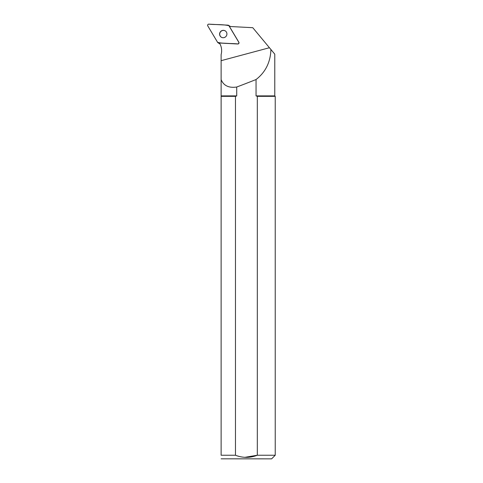 <?xml version="1.0" encoding="UTF-8"?>
<svg xmlns="http://www.w3.org/2000/svg" width="483" height="483" viewBox="0 0 483 483"><rect width="100%" height="100%" fill="white"/><g stroke="black" fill="none" stroke-linecap="round" stroke-linejoin="round"><path stroke-width="0.72" d="M219.958 43.905A1.147 1.117 121.4 0 1 219.68 43.784L217.996 42.752A1.147 1.117 -58.6 0 0 218.509 42.915L237.702 43.917A1.147 1.117 -58.6 0 0 238.747 42.178L228.888 25.69A1.147 1.117 -58.6 0 0 228.006 25.158L208.813 24.15A1.147 1.117 -58.6 0 0 207.768 25.889L217.628 42.377A1.147 1.117 -58.6 0 0 217.996 42.752M228.519 25.315L230.21 26.348A1.147 1.117 121.4 0 1 230.427 26.523M220.145 32.162A3.719 3.635 -58.6 0 0 221.317 37.209A3.719 3.635 -58.6 0 0 226.358 35.929A3.719 3.635 -58.6 0 0 225.199 30.858A3.719 3.635 -58.6 0 0 220.145 32.162M221.123 79.647L221.123 95.894L236.724 95.894L236.724 87.018C228.87 88.178 223.665 85.72 221.123 79.647L221.123 60.677L269.436 47.732L252.766 27.694L229.359 26.468M269.436 47.732L274.779 54.15L274.779 95.894L275.232 96.346L257.312 96.346L257.312 455.24C250.049 458.065 242.762 458.065 235.463 455.24L235.463 96.346L236.724 95.894M230.192 27.742L238.862 42.244A1.147 1.117 -58.6 0 1 237.811 43.989L220.93 43.102M219.415 42.957L219.596 43.265A14.719 14.369 121.4 0 1 221.123 54.609L221.123 60.677M270.921 49.514C270.468 62.229 265.511 72.233 256.05 79.532L256.05 95.894L274.779 95.894M235.463 455.24L221.123 455.24C221.123 459.901 221.123 459.901 221.123 455.24C221.123 459.901 221.123 459.901 221.123 455.24L221.123 95.894M256.05 79.532A287.355 43.289 -15 0 1 236.724 87.018M256.05 95.894L257.312 96.346M235.463 96.346L221.123 96.346M244.79 457.341L257.312 455.24L275.232 455.24L275.232 96.346M275.232 455.24L271.627 458.85L221.123 458.82M225.253 30.894A3.719 3.635 -58.6 0 0 220.26 32.228A3.719 3.635 -58.6 0 0 221.377 37.245M217.622 42.377C223.937 43.838 231.067 43.253 237.696 43.917C238.729 43.748 239.079 43.168 238.747 42.178L228.894 25.69C222.578 24.228 215.448 24.82 208.819 24.15C207.787 24.319 207.436 24.905 207.768 25.889L217.622 42.377M230.246 26.517L228.888 25.69M218.509 42.915L219.874 43.742"/></g></svg>
